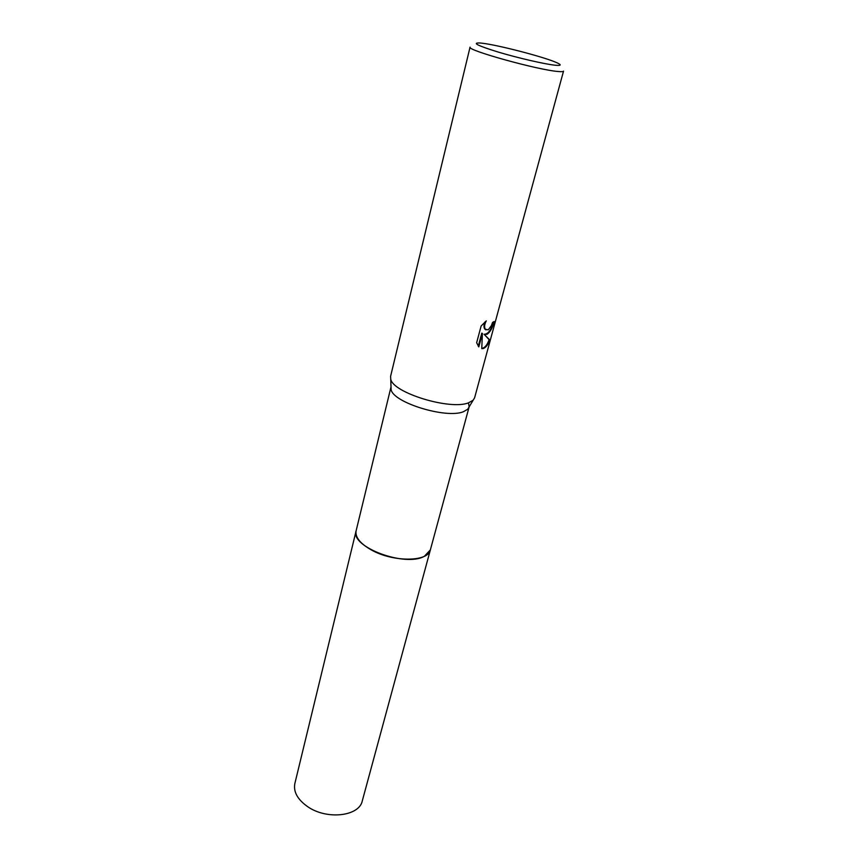 <?xml version="1.0" encoding="UTF-8"?>
<svg xmlns="http://www.w3.org/2000/svg" width="858" height="858" viewBox="0 0 858 858"><rect width="100%" height="100%" fill="white"/><g stroke="black" fill="none" stroke-linecap="round" stroke-linejoin="round"><path stroke-width="1.29" d="M468.511 402.831C450.107 410.392 392.739 392.771 390.733 379.097L390.604 376.287L470.066 47.115C466.151 50.054 538.245 70.077 558.161 71.504C561.572 71.815 563.363 71.686 563.534 71.117L474.592 397.855L473.123 400.246L468.511 402.831L469.122 406.949L430.362 549.892L424.431 556.231C405.244 567.567 349.86 546.707 356.113 530.834L356.188 530.523M430.416 549.678C429.761 552.348 427.767 554.536 424.431 556.241C405.351 567.513 350.214 546.9 356.07 531.005M469.122 406.949L467.717 409.266L463.395 411.733C446.171 418.961 393.028 402.574 391.119 389.596L390.733 379.097M430.437 549.592L430.362 549.903C428.442 561.99 393.296 562.376 371.471 550.01C360.146 543.564 355.019 537.183 356.113 530.834L391.023 386.851M487.054 334.298L484.062 334.245L489.779 339.972C488.041 344.777 485.843 347.629 483.193 348.552L481.756 348.616L482.421 333.419L478.796 346.9L476.651 342.717L481.134 325.976L486.272 320.903C484.438 324.378 484.126 327.166 485.36 329.279L488.266 329.826L491.419 325.579L492.556 322.394L494.176 321.536C492.61 327.81 490.24 332.057 487.054 334.298M555.308 65.24C545.13 64.232 518.318 58.076 498.401 52.123C477.466 45.635 471.428 42.6 480.276 43.007L482.003 43.19C497.983 44.97 544.187 56.982 556.563 62.591C561.775 64.908 561.357 65.798 555.308 65.24M481.767 348.391C484.738 347.983 487.194 345.088 489.124 339.693L484.062 334.245C488.041 334.255 491.13 330.191 493.318 322.04M485.993 329.912L484.727 329.011C483.665 327.316 483.73 324.989 484.92 322.007M478.26 346.235L481.788 333.14L482.421 333.419M489.124 339.693L489.779 339.972M430.362 549.903L362.301 800.857C359.288 816.419 326.566 820.162 307.421 806.499C297.469 799.388 293.286 791.73 294.852 783.547L356.113 530.834M485.36 329.279L484.727 329.011M467.717 409.266L473.123 400.246"/></g></svg>
